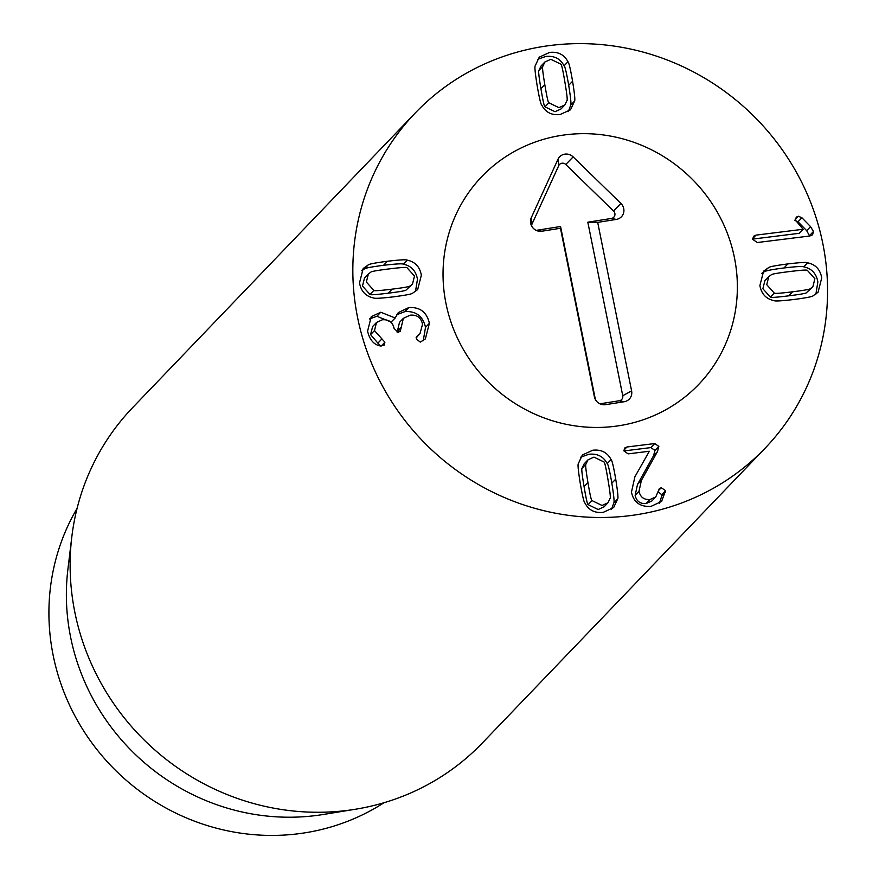 <?xml version="1.0" encoding="UTF-8"?>
<svg xmlns="http://www.w3.org/2000/svg" width="879" height="879" viewBox="0 0 879 879"><rect width="100%" height="100%" fill="white"/><g stroke="black" fill="none" stroke-linecap="round" stroke-linejoin="round"><path stroke-width="1.32" d="M768.773 276.632L764.895 280.665L762.873 288.741L770.378 297.102C770.575 297.75 776.673 297.333 788.661 295.838C800.582 294.366 806.548 293.278 806.559 292.608L812.866 286.796L814.888 278.72L807.383 270.369C807.164 269.721 801.088 270.139 789.166 271.611C777.179 273.105 771.191 274.182 771.213 274.852L768.773 276.632L766.752 284.697L774.256 293.059L770.378 297.102M774.256 293.059C774.454 293.707 780.552 293.289 792.539 291.806C804.461 290.323 810.427 289.235 810.438 288.565L806.559 292.608M810.438 288.565L812.866 286.796M768.466 267.699C768.971 266.798 775.443 265.535 787.87 263.92C800.264 262.458 806.867 262.096 807.669 262.832C815.503 264.436 820.195 269.446 821.744 277.874L818.052 292.267L813.174 295.729C812.646 296.63 806.197 297.893 793.825 299.497C781.376 300.97 774.751 301.332 773.97 300.596C766.136 298.992 761.445 293.971 759.895 285.554L763.587 271.161L768.466 267.699L761.873 273.336M815.888 294.135L817.866 281.917C816.316 273.49 811.625 268.48 803.791 266.875C802.988 266.139 796.385 266.502 783.991 267.963C771.564 269.578 765.093 270.842 764.587 271.732M807.669 262.832L803.791 266.875M757.259 242.527L752.699 239.341L753.534 236.275L756.017 235.122L803.12 229.265L795.418 220.102L796.264 217.179L798.33 216.223L801.901 217.75L810.559 226.617L813.449 231.496L812.581 234.759L809.878 235.99L757.259 242.527M809.636 236.022L806.68 230.661L798.022 221.794L794.451 220.266M803.12 229.265L799.242 233.309L752.666 239.099M756.017 235.122L752.633 238.648M406.153 289.949L412.471 284.137L414.492 276.061L406.988 267.71C406.79 267.062 400.692 267.48 388.705 268.963C376.783 270.446 370.817 271.523 370.806 272.204L368.378 273.973L366.345 282.038L373.85 290.4L369.982 294.443C370.202 295.091 376.278 294.674 388.199 293.19C400.187 291.707 406.175 290.619 406.153 289.949L412.471 284.137M368.378 273.973L364.499 278.017L362.478 286.082L369.982 294.443M373.85 290.4C374.08 291.048 380.157 290.63 392.078 289.147C404.065 287.664 410.053 286.576 410.032 285.906M407.274 260.173C415.108 261.777 419.799 266.787 421.349 275.215L417.657 289.609L412.778 293.07C412.273 293.971 405.801 295.234 393.374 296.849C380.981 298.311 374.377 298.673 373.575 297.937C365.741 296.333 361.049 291.312 359.5 282.895L363.192 268.502L368.07 265.04C368.598 264.139 375.047 262.876 387.419 261.261C399.868 259.799 406.494 259.426 407.274 260.173L403.395 264.216C402.615 263.469 395.989 263.843 383.541 265.304C371.169 266.919 364.719 268.172 364.192 269.084L361.478 270.677M415.492 291.476L417.47 279.258C415.921 270.831 411.229 265.821 403.395 264.216M368.07 265.04L364.192 269.084M408.801 307.562C419.975 306.903 426.831 312.144 429.391 323.285L425.37 338.909L420.272 342.107L416.305 338.964L417.294 335.965L419.975 333.69L422.546 324.197C420.997 317.539 416.866 314.539 410.13 315.198L403.362 318.319L400.297 331.251L398.231 332.273L394.1 328.504C392.847 322.285 388.936 319.374 382.387 319.769L376.509 322.483L374.476 330.581L384.892 342.206L384.145 345.15L380.299 345.93C373.927 344.777 369.685 339.865 367.576 331.196L371.235 316.704L380.772 312.232L395.187 318L398.264 312.627L408.801 307.562L404.922 311.606L396.572 314.781M429.391 323.285L425.513 327.329C422.953 316.187 416.097 310.946 404.922 311.606M395.187 318L391.144 322.066L376.893 316.275L369.488 318.945M395.012 318.022L391.144 322.066M380.772 312.232L376.893 316.275M381.761 339.085L377.882 343.129L370.597 334.624L372.63 326.527L376.509 322.483M381.014 346.249L377.882 343.129M374.476 330.581L370.597 334.624M397.165 332.24L399.484 322.362L403.362 318.319M400.945 327.592L397.066 331.636M423.249 340.733L425.513 327.329M544.98 106.82L555.045 111.699L560.967 108.985L564.845 104.942L566.977 100.525C567.614 100.349 566.922 94.24 564.911 82.197C562.912 70.221 561.56 64.222 560.89 64.178L550.825 59.3L544.892 62.002L542.772 66.43L538.893 70.474C538.256 70.672 538.937 76.759 540.937 88.735C542.958 100.777 544.299 106.798 544.98 106.82L548.848 102.777L558.912 107.656L564.845 104.942M544.892 62.002L541.024 66.046L538.893 70.474M542.772 66.43C542.134 66.628 542.815 72.715 544.815 84.692C546.837 96.734 548.177 102.766 548.848 102.777M574.547 101.129L570.504 109.787L560.066 114.545C551.649 115.446 545.551 112.336 541.794 105.194C540.871 104.656 539.321 98.14 537.157 85.648C535.146 73.199 534.498 66.595 535.201 65.826L539.245 57.168L549.672 52.41C558.099 51.509 564.186 54.619 567.955 61.75C568.878 62.321 570.427 68.815 572.581 81.253C574.591 93.756 575.251 100.382 574.547 101.129L570.669 105.172C571.372 104.425 570.713 97.8 568.702 85.296C566.548 72.858 564.999 66.364 564.076 65.793C560.308 58.662 554.22 55.553 545.793 56.454L537.508 59.387M568.35 111.611L570.669 105.172M567.955 61.75L564.076 65.793M654.701 443.554L658.843 446.367L657.47 451.608L641.406 480.341L639.022 491.229C640.242 497.118 643.911 499.876 650.01 499.514L655.756 496.932L659.349 488.669L661.261 487.702L665.546 490.68L661.601 501.426L650.932 506.425C640.033 506.963 633.55 502.195 631.463 492.108L634.891 476.803L649.35 451.246L628.089 453.883L623.914 450.883L624.738 447.982L626.936 446.993L654.701 443.554L650.823 447.598L623.925 450.938M665.601 492.042L661.722 496.086L661.667 494.723L658.217 491.702M659.415 503.315L661.722 496.086M650.01 499.514L646.131 503.557C640.033 503.92 636.363 501.162 635.143 495.273L637.528 484.373L653.591 455.652L654.965 450.411L650.823 447.598M655.756 496.932L651.877 500.975L646.131 503.557M639.022 491.229L635.143 495.273M657.47 451.608L653.591 455.652M604.016 461.991L593.951 457.113L588.029 459.816L585.897 464.244L582.019 468.287C581.382 468.463 582.063 474.572 584.074 486.603C586.084 498.58 587.425 504.59 588.106 504.634L598.17 509.512L604.093 506.798L607.971 502.755L610.103 498.338C610.74 498.14 610.048 492.042 608.048 480.066C606.038 468.035 604.686 462.002 604.016 461.991M588.029 459.816L584.15 463.859L582.019 468.287M585.897 464.244C585.26 464.42 585.941 470.529 587.952 482.571C589.963 494.547 591.303 500.547 591.985 500.59L588.106 504.634M591.985 500.59L602.049 505.469L607.971 502.755M611.081 459.563C612.004 460.113 613.553 466.628 615.718 479.121C617.717 491.57 618.376 498.173 617.673 498.942L613.63 507.59L603.192 512.358C594.775 513.259 588.677 510.15 584.92 503.008C583.986 502.447 582.447 495.943 580.294 483.516C578.272 471.012 577.624 464.376 578.327 463.629L582.37 454.981L592.798 450.224C601.225 449.312 607.312 452.432 611.081 459.563L607.202 463.607C603.444 456.476 597.346 453.355 588.919 454.267L580.634 457.201M617.673 498.942L613.795 502.986C614.498 502.217 613.839 495.613 611.839 483.164C609.674 470.672 608.125 464.156 607.202 463.607M611.487 509.424L613.795 502.986M824.282 251.493A242.263 231.924 -136.2 0 1 765.049 448.257A242.263 231.924 -136.2 0 1 429.666 447.938A242.263 231.924 -136.2 0 1 415.36 112.864A242.263 231.924 -136.2 0 1 657.646 56.531A242.263 231.924 -136.2 0 1 824.282 251.493M445.071 298.574A150.199 143.793 -136.2 0 1 481.802 176.591A150.199 143.793 -136.2 0 1 689.729 176.778A150.199 143.793 -136.2 0 1 698.607 384.53A150.199 143.793 -136.2 0 1 548.386 419.448A150.199 143.793 -136.2 0 1 445.071 298.574M383.98 802.736A218.036 208.73 -136.2 0 1 51.872 648.339A218.036 208.73 -136.2 0 1 77.077 508.381M355.654 809.207L323.351 814.47A218.036 208.73 -136.2 0 1 69.32 630.144A218.036 208.73 -136.2 0 1 67.881 569.449L71.803 536.948A242.263 231.924 43.8 0 0 73.396 604.389A242.263 231.924 43.8 0 0 355.654 809.207A242.263 231.924 43.8 0 0 482.329 743.019L765.049 448.257M415.36 112.864L132.641 407.625A242.263 231.924 43.8 0 0 71.803 536.948M599.731 403.747A4.494 4.307 43.8 0 0 600.687 403.703L619.299 400.747A4.494 4.307 43.8 0 0 622.75 395.726L587.82 222.189L611.421 218.453A4.494 4.307 43.8 0 0 613.553 211.026L565.779 164.494A4.494 4.307 43.8 0 0 558.747 165.604L532.081 223.925A4.494 4.307 43.8 0 0 531.718 226.167M597.698 222.376L631.605 390.891A9.691 9.273 -136.2 0 1 624.189 401.725L605.576 404.67A9.691 9.273 -136.2 0 1 594.391 396.792L560.472 228.265L541.86 231.221A9.691 9.273 -136.2 0 1 531.312 217.618L557.978 159.286A9.691 9.273 -136.2 0 1 573.13 156.891L620.904 203.423A9.691 9.273 -136.2 0 1 616.311 219.42L597.698 222.376L587.82 222.189M536.014 230.287A4.494 4.307 43.8 0 0 536.97 230.243L560.571 226.507L595.402 399.56M560.472 228.265L560.571 226.507M445.961 303.409A150.199 143.793 -136.2 0 1 481.802 176.591A150.199 143.793 -136.2 0 1 689.729 176.778A150.199 143.793 -136.2 0 1 698.607 384.53A150.199 143.793 -136.2 0 1 550.737 420.228A150.199 143.793 -136.2 0 1 445.961 303.409M792.539 291.806L788.661 295.838M787.87 263.92L783.991 267.963M813.449 231.496L809.57 235.539M810.559 226.617L806.68 230.661M801.901 217.75L798.022 221.794M798.33 216.223L795.385 219.3M392.078 289.147L388.199 293.19M387.419 261.261L383.541 265.304M384.892 342.206L381.189 346.073M401.044 328.175L397.165 332.218M418.272 335.141L416.635 336.855M544.815 84.692L540.937 88.735M572.581 81.253L568.702 85.296M626.936 446.993L623.87 450.191M665.546 490.68L661.667 494.723M661.261 487.702L658.371 490.702M641.406 480.341L637.528 484.373M658.843 446.367L654.965 450.411M587.952 482.571L584.074 486.603M615.718 479.121L611.839 483.164M631.605 390.891L622.75 395.726M616.311 219.42L611.421 218.453M620.904 203.423L613.553 211.026M573.13 156.891L565.779 164.494M557.978 159.286L558.747 165.604M531.312 217.618L532.081 223.925M541.86 231.221L536.97 230.243M594.391 396.792L595.204 399.187M605.576 404.67L600.687 403.703M624.189 401.725L619.299 400.747M419.975 333.69L416.097 337.734"/></g></svg>
